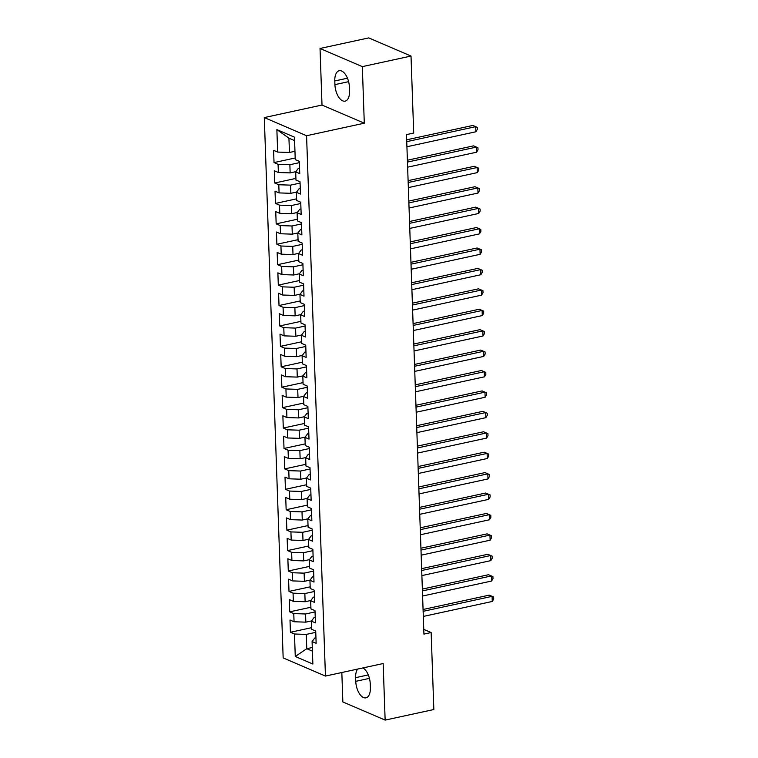 <?xml version="1.0" encoding="UTF-8"?>
<svg xmlns="http://www.w3.org/2000/svg" width="758" height="758" viewBox="0 0 758 758"><rect width="100%" height="100%" fill="white"/><g stroke="black" fill="none" stroke-linecap="round" stroke-linejoin="round"><path stroke-width="1.14" d="M341.83 672.507L342.853 701.946L385.14 720.1L433.841 709.526L431.15 632.542L423.769 629.367M264.296 117.575L283.16 657.916L325.447 676.07L306.573 135.729L264.296 117.575L322.008 105.04L364.295 123.194L362.324 66.628L320.037 48.474L322.008 105.04M320.037 48.474L368.739 37.9L411.016 56.054L362.324 66.628M294.587 140.6L288.94 138.174L276.869 129.609L277.655 152.074L273.6 150.33L274.026 162.582L278.082 164.325L278.366 172.492L274.311 170.749L274.737 183L278.792 184.744L279.086 192.911L275.021 191.177L275.457 203.428L279.512 205.162L279.797 213.339L275.741 211.596L276.168 223.847L280.223 225.59L280.507 233.758L276.452 232.014L276.878 244.266L280.934 246.009L281.218 254.176L277.163 252.433L277.589 264.684L281.654 266.428L281.938 274.595L277.873 272.861L278.309 285.112L282.364 286.846L282.649 295.023L278.593 293.28L279.02 305.531L283.075 307.274L283.359 315.442L279.304 313.698L279.73 325.949L283.786 327.693L284.07 335.86L280.015 334.117L280.441 346.368L284.506 348.111L284.79 356.279L280.735 354.545L281.161 366.796L285.216 368.54L285.501 376.707L281.445 374.964L281.872 387.215L285.927 388.958L286.211 397.126L282.156 395.382L282.582 407.633L286.638 409.377L286.922 417.544L282.867 415.801L283.293 428.052L287.358 429.795L287.642 437.963L283.587 436.229L284.013 448.48L288.068 450.224L288.353 458.391L284.297 456.648L284.724 468.899L288.779 470.642L289.063 478.81L285.008 477.066L285.434 489.317L289.49 491.061L289.783 499.228L285.719 497.485L286.154 509.736L290.21 511.479L290.494 519.647L286.439 517.913L286.865 530.164L290.92 531.908L291.205 540.075L287.149 538.332L287.576 550.583L291.631 552.326L291.915 560.494L287.86 558.75L288.286 571.001L292.342 572.745L292.635 580.912L288.571 579.169L289.006 591.42L293.062 593.163L293.346 601.331L289.291 599.597L289.717 611.848L293.772 613.592L294.057 621.759L290.001 620.016L290.428 632.267L311.595 627.671M276.869 129.609L294.474 137.17L295.25 159.625L299.315 161.369L299.742 173.62L295.686 171.876L295.971 180.053L300.026 181.787L300.452 194.048L296.397 192.305L296.681 200.472L300.736 202.215L301.163 214.467L297.108 212.723L297.392 220.891L301.447 222.634L301.883 234.885L297.818 233.142L298.112 241.309L302.167 243.053L302.594 255.304L298.538 253.56L298.823 261.737L302.878 263.471L303.304 275.732L299.249 273.989L299.533 282.156L303.588 283.899L304.015 296.151L299.96 294.407L300.244 302.575L304.299 304.318L304.735 316.569L300.67 314.826L300.964 322.993L305.019 324.737L305.446 336.988L301.39 335.244L301.675 343.421L305.73 345.155L306.156 357.416L302.101 355.673L302.385 363.84L306.44 365.583L306.867 377.835L302.812 376.091L303.096 384.259L307.161 386.002L307.587 398.253L303.532 396.51L303.816 404.677L307.871 406.421L308.298 418.672L304.242 416.928L304.526 425.105L308.582 426.839L309.008 439.1L304.953 437.357L305.237 445.524L309.292 447.267L309.719 459.519L305.663 457.775L305.948 465.943L310.013 467.686L310.439 479.937L306.384 478.194L306.668 486.361L310.723 488.105L311.15 500.356L307.094 498.612L307.378 506.789L311.434 508.523L311.86 520.784L307.805 519.04L308.089 527.208L312.144 528.951L312.58 541.203L308.515 539.459L308.8 547.627L312.864 549.37L313.291 561.621L309.236 559.878L309.52 568.045L313.575 569.789L314.001 582.04L309.946 580.296L310.23 588.473L314.286 590.207L314.712 602.468L310.657 600.724L310.941 608.892L314.996 610.635L315.432 622.886L311.367 621.143L311.661 629.311L315.716 631.054L316.143 643.305L312.088 641.562L312.864 664.027L295.269 656.475L294.483 634.01L290.428 632.267M411.016 56.054L413.707 133.038L406.496 134.611L423.93 634.105L431.15 632.542M311.538 620.916L305.844 622.147L305.559 613.98L315.044 611.924M294.057 621.759L305.844 622.147M293.772 613.592L305.559 613.98M312.088 641.562L314.731 638.037L315.944 637.772M310.827 600.497L305.133 601.729L304.849 593.561L314.333 591.505M293.346 601.331L305.133 601.729M293.062 593.163L304.849 593.561M311.367 621.143L314.011 617.618L315.233 617.353M310.117 580.069L304.413 581.31L304.129 573.143L313.623 571.077M292.635 580.912L304.413 581.31M292.342 572.745L304.129 573.143M310.657 600.724L313.3 597.19L314.523 596.925M309.406 559.65L303.702 560.892L303.418 552.724L312.902 550.659M291.915 560.494L303.702 560.892M291.631 552.326L303.418 552.724M309.946 580.296L312.59 576.772L313.812 576.506M308.686 539.232L302.992 540.463L302.707 532.296L312.192 530.24M291.205 540.075L302.992 540.463M290.92 531.908L302.707 532.296M309.236 559.878L311.879 556.353L313.092 556.088M307.975 518.813L302.281 520.045L301.997 511.877L311.481 509.821M290.494 519.647L302.281 520.045M290.21 511.479L301.997 511.877M308.515 539.459L311.159 535.934L312.381 535.669M307.265 498.385L301.561 499.626L301.277 491.459L310.771 489.393M289.783 499.228L301.561 499.626M289.49 491.061L301.277 491.459M307.805 519.04L310.448 515.506L311.671 515.241M306.554 477.966L300.85 479.208L300.566 471.04L310.05 468.975M289.063 478.81L300.85 479.208M288.779 470.642L300.566 471.04M307.094 498.612L309.738 495.088L310.96 494.822M305.834 457.548L300.14 458.779L299.855 450.612L309.34 448.556M288.353 458.391L300.14 458.779M288.068 450.224L299.855 450.612M306.384 478.194L309.027 474.669L310.24 474.404M305.123 437.129L299.429 438.361L299.145 430.193L308.629 428.137M287.642 437.963L299.429 438.361M287.358 429.795L299.145 430.193M305.663 457.775L308.307 454.25L309.529 453.985M304.413 416.701L298.709 417.942L298.425 409.775L307.919 407.709M286.922 417.544L298.709 417.942M286.638 409.377L298.425 409.775M304.953 437.357L307.596 433.822L308.819 433.557M303.702 396.282L297.998 397.524L297.714 389.356L307.198 387.291M286.211 397.126L297.998 397.524M285.927 388.958L297.714 389.356M304.242 416.928L306.886 413.404L308.108 413.138M302.982 375.864L297.288 377.096L297.003 368.928L306.488 366.872M285.501 376.707L297.288 377.096M285.216 368.54L297.003 368.928M303.532 396.51L306.175 392.985L307.388 392.72M302.271 355.445L296.577 356.677L296.283 348.509L305.777 346.453M284.79 356.279L296.577 356.677M284.506 348.111L296.283 348.509M302.812 376.091L305.455 372.566L306.677 372.301M301.561 335.017L295.857 336.258L295.573 328.091L305.057 326.025M284.07 335.86L295.857 336.258M283.786 327.693L295.573 328.091M302.101 355.673L304.744 352.138L305.967 351.873M300.85 314.598L295.146 315.84L294.862 307.672L304.346 305.607M283.359 315.442L295.146 315.84M283.075 307.274L294.862 307.672M301.39 335.244L304.034 331.72L305.247 331.454M300.13 294.18L294.436 295.412L294.151 287.244L303.636 285.188M282.649 295.023L294.436 295.412M282.364 286.846L294.151 287.244M300.67 314.826L303.314 311.301L304.536 311.036M299.419 273.761L293.725 274.993L293.431 266.825L302.925 264.769M281.938 274.595L293.725 274.993M281.654 266.428L293.431 266.825M299.96 294.407L302.603 290.882L303.825 290.617M298.709 253.333L293.005 254.574L292.721 246.407L302.205 244.341M281.218 254.176L293.005 254.574M280.934 246.009L292.721 246.407M299.249 273.989L301.892 270.454L303.115 270.189M297.989 232.914L292.294 234.156L292.01 225.988L301.495 223.923M280.507 233.758L292.294 234.156M280.223 225.59L292.01 225.988M298.538 253.56L301.182 250.036L302.395 249.77M297.278 212.496L291.584 213.728L291.299 205.56L300.784 203.504M279.797 213.339L291.584 213.728M279.512 205.162L291.299 205.56M297.818 233.142L300.462 229.617L301.684 229.352M296.567 192.077L290.864 193.309L290.579 185.142L300.073 183.085M279.086 192.911L290.864 193.309M278.792 184.744L290.579 185.142M297.108 212.723L299.751 209.199L300.973 208.933M295.857 171.649L290.153 172.89L289.869 164.723L299.353 162.657M278.366 172.492L290.153 172.89M278.082 164.325L289.869 164.723M296.397 192.305L299.04 188.77L300.263 188.505M294.966 151.268L289.442 152.472L288.94 138.174M277.655 152.074L289.442 152.472M295.686 171.876L298.33 168.352L299.543 168.087M364.295 123.194L306.573 135.729M385.14 720.1L383.16 663.534L325.447 676.07M312.296 647.503L306.772 648.696L312.419 651.122M315.754 632.343L306.27 634.408L306.772 648.696L295.269 656.475M294.483 634.01L306.27 634.408M349.419 87.236A13.672 6.888 -102.2 0 0 339.205 70.74A13.672 6.888 -102.2 0 0 334.79 80.954L334.922 84.631A13.672 6.888 -102.2 0 0 345.136 101.136A13.672 6.888 -102.2 0 0 349.552 90.913L349.419 87.236M357.643 669.077A13.672 6.888 -102.2 0 0 355.625 677.661L355.758 681.338A13.672 6.888 -102.2 0 0 365.972 697.834A13.672 6.888 -102.2 0 0 370.387 687.62L370.255 683.943A13.672 6.888 -102.2 0 0 362.902 667.931M274.026 162.582L295.194 157.986M274.737 183L295.914 178.405M275.457 203.428L296.624 198.833M276.168 223.847L297.335 219.252M276.878 244.266L298.046 239.67M277.589 264.684L298.766 260.089M278.309 285.112L299.476 280.517M279.02 305.531L300.187 300.935M279.73 325.949L300.907 321.354M280.441 346.368L301.618 341.773M281.161 366.796L302.328 362.201M281.872 387.215L303.039 382.619M282.582 407.633L303.759 403.038M283.293 428.052L304.47 423.457M284.013 448.48L305.18 443.885M284.724 468.899L305.891 464.303M285.434 489.317L306.611 484.722M286.154 509.736L307.322 505.141M286.865 530.164L308.032 525.569M287.576 550.583L308.743 545.987M288.286 571.001L309.463 566.406M289.006 591.42L310.174 586.825M289.717 611.848L310.884 607.253M406.743 141.651L475.692 126.671L475.872 131.778L406.913 146.749M406.676 139.813L472.831 125.449L477.237 127.335L477.303 129.372L475.872 131.778M472.831 125.449L477.237 127.335M407.453 162.07L476.403 147.099L476.583 152.206L407.633 167.177M407.387 160.232L473.551 145.868L477.947 147.753L478.014 149.79L476.583 152.206M473.551 145.868L477.947 147.753M408.164 182.488L477.114 167.518L477.294 172.625L408.344 187.596M408.098 180.66L474.262 166.296L478.658 168.172L478.734 170.218L477.294 172.625M474.262 166.296L478.658 168.172M408.875 202.907L477.834 187.937L478.014 193.044L409.055 208.014M408.818 201.078L474.972 186.714L479.369 188.59L479.444 190.637L478.014 193.044M474.972 186.714L479.369 188.59M409.595 223.335L478.544 208.355L478.724 213.462L409.765 228.433M409.528 221.497L475.683 207.133L480.089 209.018L480.155 211.056L478.724 213.462M475.683 207.133L480.089 209.018M410.305 243.754L479.255 228.783L479.435 233.89L410.485 248.861M410.239 241.916L476.403 227.552L480.799 229.437L480.866 231.474L479.435 233.89M476.403 227.552L480.799 229.437M411.016 264.172L479.966 249.202L480.146 254.309L411.196 269.279M410.95 262.344L477.114 247.98L481.51 249.856L481.586 251.902L480.146 254.309M477.114 247.98L481.51 249.856M411.727 284.591L480.686 269.621L480.866 274.728L411.907 289.698M411.67 282.762L477.824 268.398L482.221 270.274L482.296 272.321L480.866 274.728M477.824 268.398L482.221 270.274M412.447 305.019L481.396 290.039L481.576 295.146L412.617 310.117M412.38 303.181L478.535 288.817L482.941 290.702L483.007 292.74L481.576 295.146M478.535 288.817L482.941 290.702M413.157 325.438L482.107 310.467L482.287 315.574L413.337 330.545M413.091 323.6L479.255 309.236L483.651 311.121L483.718 313.158L482.287 315.574M479.255 309.236L483.651 311.121M413.868 345.856L482.827 330.886L482.998 335.993L414.048 350.963M413.802 344.028L479.966 329.664L484.362 331.54L484.438 333.586L482.998 335.993M479.966 329.664L484.362 331.54M414.579 366.275L483.538 351.305L483.718 356.412L414.759 371.382M414.522 364.446L480.676 350.082L485.073 351.958L485.148 354.005L483.718 356.412M480.676 350.082L485.073 351.958M415.299 386.703L484.248 371.733L484.428 376.83L415.469 391.801M415.232 384.865L481.396 370.501L485.793 372.386L485.859 374.424L484.428 376.83M481.396 370.501L485.793 372.386M416.009 407.122L484.959 392.151L485.139 397.258L416.189 412.229M415.943 405.284L482.107 390.92L486.503 392.805L486.579 394.842L485.139 397.258M482.107 390.92L486.503 392.805M416.72 427.54L485.679 412.57L485.85 417.677L416.9 432.647M416.654 425.712L482.818 411.348L487.214 413.224L487.29 415.27L485.85 417.677M482.818 411.348L487.214 413.224M417.431 447.959L486.39 432.989L486.57 438.096L417.611 453.066M417.374 446.13L483.528 431.766L487.934 433.642L488 435.689L486.57 438.096M483.528 431.766L487.934 433.642M418.151 468.387L487.1 453.417L487.28 458.514L418.331 473.485M418.084 466.549L484.248 452.185L488.645 454.07L488.711 456.108L487.28 458.514M484.248 452.185L488.645 454.07M418.861 488.806L487.811 473.835L487.991 478.942L419.041 493.913M418.795 486.968L484.959 472.604L489.355 474.489L489.431 476.526L487.991 478.942M484.959 472.604L489.355 474.489M419.572 509.224L488.531 494.254L488.702 499.361L419.752 514.331M419.506 507.396L485.67 493.032L490.066 494.908L490.142 496.954L488.702 499.361M485.67 493.032L490.066 494.908M420.292 529.643L489.242 514.673L489.422 519.78L420.463 534.75M420.226 527.814L486.38 513.45L490.786 515.326L490.852 517.373L489.422 519.78M486.38 513.45L490.786 515.326M421.003 550.071L489.952 535.101L490.132 540.198L421.183 555.169M420.936 548.233L487.1 533.869L491.497 535.754L491.563 537.792L490.132 540.198M487.1 533.869L491.497 535.754M421.713 570.49L490.663 555.519L490.843 560.626L421.893 575.597M421.647 568.652L487.811 554.288L492.207 556.173L492.283 558.21L490.843 560.626M487.811 554.288L492.207 556.173M422.424 590.908L491.383 575.938L491.563 581.045L422.604 596.015M422.367 589.08L488.522 574.716L492.918 576.592L492.994 578.638L491.563 581.045M488.522 574.716L492.918 576.592M423.144 611.327L492.094 596.356L492.274 601.464L423.315 616.434M423.078 609.498L489.232 595.134L493.638 597.01L493.704 599.057L492.274 601.464M489.232 595.134L493.638 597.01M347.458 78.207L334.79 80.954M348.604 81.665L334.922 84.631M369.44 678.363L355.758 681.338M368.293 674.914L355.625 677.661"/></g></svg>

